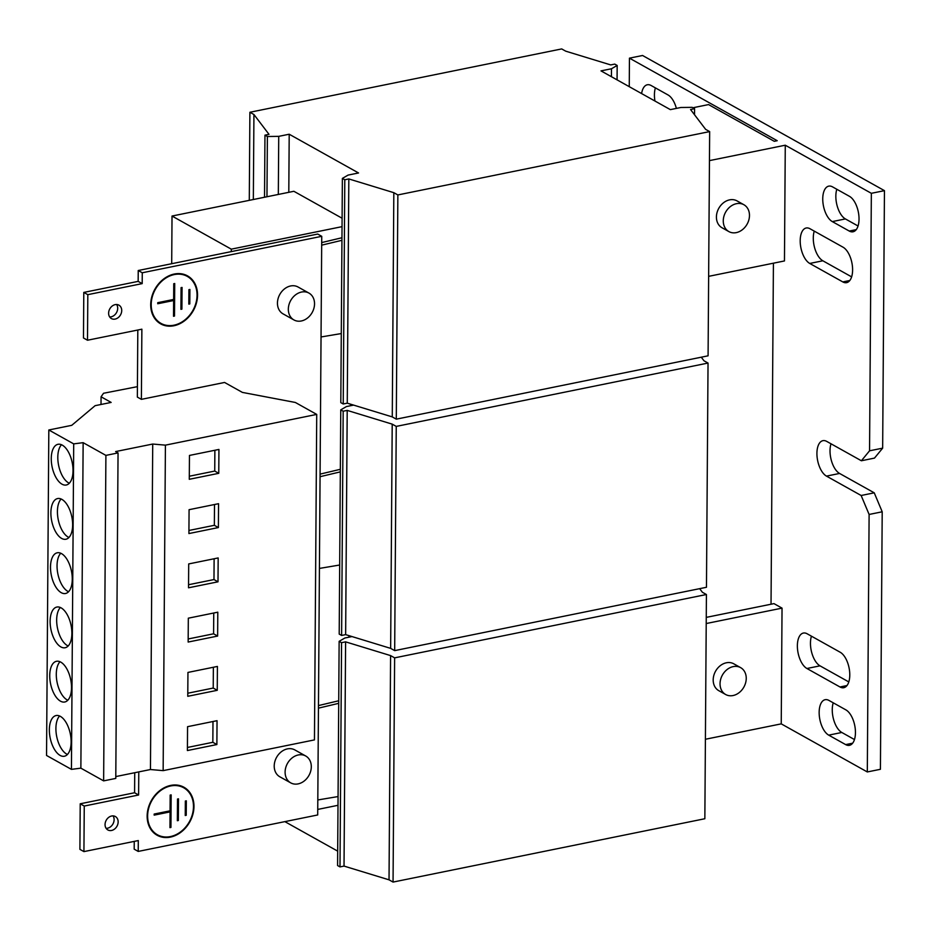 <?xml version="1.0" encoding="UTF-8"?>
<svg xmlns="http://www.w3.org/2000/svg" width="931" height="931" viewBox="0 0 931 931"><rect width="100%" height="100%" fill="white"/><g stroke="black" fill="none" stroke-linecap="round" stroke-linejoin="round"><path stroke-width="1.4" d="M822.748 198.827A18.457 9.135 -101.5 0 0 832.302 221.59L849.235 231.051A18.457 9.135 -101.5 0 0 853.029 231.784A18.457 9.135 -101.5 0 0 858.859 215.526A18.457 9.135 -101.5 0 0 849.468 196.336L832.535 186.875A18.457 9.135 -101.5 0 0 828.741 186.142A18.457 9.135 -101.5 0 0 822.748 198.827M858.045 226L845.395 218.925A18.457 9.135 78.5 0 1 835.84 196.162A18.457 9.135 78.5 0 1 836.818 189.261M654.958 101.037A18.457 9.135 78.5 0 1 654.423 94.799A18.457 9.135 78.5 0 1 655.401 87.898M800.195 240.687A18.457 9.135 -101.5 0 0 809.749 263.45L842.799 281.918A18.457 9.135 -101.5 0 0 846.605 282.652A18.457 9.135 -101.5 0 0 852.435 266.394A18.457 9.135 -101.5 0 0 843.044 247.204L809.982 228.735A18.457 9.135 -101.5 0 0 806.188 228.002A18.457 9.135 -101.5 0 0 800.195 240.687M851.621 276.868L822.841 260.785A18.457 9.135 78.5 0 1 813.287 238.022A18.457 9.135 78.5 0 1 814.264 231.121M819.152 712.378A18.457 9.135 -101.5 0 0 828.706 735.141L845.651 744.602A18.457 9.135 -101.5 0 0 849.444 745.335A18.457 9.135 -101.5 0 0 855.275 729.066A18.457 9.135 -101.5 0 0 845.883 709.876L828.951 700.426A18.457 9.135 -101.5 0 0 825.157 699.693A18.457 9.135 -101.5 0 0 819.152 712.378M854.46 739.551L841.81 732.476A18.457 9.135 78.5 0 1 832.256 709.713A18.457 9.135 78.5 0 1 833.233 702.812M797.367 645.742A18.457 9.135 -101.5 0 0 806.921 668.505L839.971 686.973A18.457 9.135 -101.5 0 0 843.777 687.706A18.457 9.135 -101.5 0 0 849.607 671.449A18.457 9.135 -101.5 0 0 840.216 652.259L807.154 633.778A18.457 9.135 -101.5 0 0 803.36 633.057A18.457 9.135 -101.5 0 0 797.367 645.742M848.793 681.923L820.013 665.84A18.457 9.135 78.5 0 1 810.459 643.077A18.457 9.135 78.5 0 1 811.436 636.176M51.252 458.564A20.773 10.276 -101.5 0 0 66.276 485.004A20.773 10.276 -101.5 0 0 73.025 470.737A20.773 10.276 -101.5 0 0 58.001 444.296A20.773 10.276 -101.5 0 0 51.252 458.564M61.504 444.739A20.773 10.276 -101.5 0 0 57.803 457.237A20.773 10.276 -101.5 0 0 69.325 483.236M50.879 512.818A20.773 10.276 -101.5 0 0 65.892 539.247A20.773 10.276 -101.5 0 0 72.641 524.979A20.773 10.276 -101.5 0 0 57.629 498.55A20.773 10.276 -101.5 0 0 50.879 512.818M61.12 498.993A20.773 10.276 -101.5 0 0 57.419 511.48A20.773 10.276 -101.5 0 0 68.941 537.478M50.123 621.314A20.773 10.276 -101.5 0 0 65.135 647.743A20.773 10.276 -101.5 0 0 71.885 633.476A20.773 10.276 -101.5 0 0 56.872 607.047A20.773 10.276 -101.5 0 0 50.123 621.314M60.364 607.489A20.773 10.276 -101.5 0 0 56.663 619.976A20.773 10.276 -101.5 0 0 68.184 645.974M50.495 567.06A20.773 10.276 -101.5 0 0 65.519 593.501A20.773 10.276 -101.5 0 0 72.269 579.233A20.773 10.276 -101.5 0 0 57.245 552.793A20.773 10.276 -101.5 0 0 50.495 567.06M60.748 553.235A20.773 10.276 -101.5 0 0 57.047 565.734A20.773 10.276 -101.5 0 0 68.568 591.732M49.355 729.811A20.773 10.276 -101.5 0 0 64.379 756.24A20.773 10.276 -101.5 0 0 71.128 741.972A20.773 10.276 -101.5 0 0 56.116 715.543A20.773 10.276 -101.5 0 0 49.355 729.811M59.607 715.986A20.773 10.276 -101.5 0 0 55.907 728.473A20.773 10.276 -101.5 0 0 67.428 754.471M49.739 675.557A20.773 10.276 -101.5 0 0 64.763 701.997A20.773 10.276 -101.5 0 0 71.512 687.73A20.773 10.276 -101.5 0 0 56.488 661.289A20.773 10.276 -101.5 0 0 49.739 675.557M59.991 661.732A20.773 10.276 -101.5 0 0 56.291 674.23A20.773 10.276 -101.5 0 0 67.812 700.228M111.557 830.475A7.692 6.156 119.2 0 0 117.841 824.11A7.692 6.156 119.2 0 0 115.351 816.522A7.692 6.156 119.2 0 0 111.65 816.01A7.692 6.156 119.2 0 0 105.366 822.364A7.692 6.156 119.2 0 0 107.856 829.952A7.692 6.156 119.2 0 0 111.557 830.475M106.111 828.334A7.692 6.156 119.2 0 0 107.519 828.218A7.692 6.156 119.2 0 0 113.314 823.237A7.692 6.156 119.2 0 0 113.058 815.893M115.118 319.089A7.692 6.156 119.2 0 0 121.414 312.735A7.692 6.156 119.2 0 0 118.924 305.147A7.692 6.156 119.2 0 0 115.223 304.623A7.692 6.156 119.2 0 0 108.927 310.989A7.692 6.156 119.2 0 0 111.417 318.577A7.692 6.156 119.2 0 0 115.118 319.089M109.683 316.959A7.692 6.156 119.2 0 0 111.092 316.843A7.692 6.156 119.2 0 0 116.887 311.862A7.692 6.156 119.2 0 0 116.631 304.507M740.645 667.643L733.791 663.815A15.385 12.301 119.2 0 0 718.813 666.957A15.385 12.301 119.2 0 0 713.612 683.552A15.385 12.301 119.2 0 0 718.79 690.674L725.633 694.503A15.385 12.301 119.2 0 0 740.622 691.349A15.385 12.301 119.2 0 0 745.824 674.754A15.385 12.301 119.2 0 0 740.645 667.643A15.385 12.301 119.2 0 0 725.668 670.785A15.385 12.301 119.2 0 0 720.466 687.381A15.385 12.301 119.2 0 0 725.633 694.503M728.868 231.586L722.014 227.758A15.385 12.301 -60.8 0 1 716.835 220.635A15.385 12.301 -60.8 0 1 722.049 204.04A15.385 12.301 -60.8 0 1 737.026 200.898L743.881 204.727A15.385 12.301 119.2 0 0 728.892 207.869A15.385 12.301 119.2 0 0 723.69 224.464A15.385 12.301 119.2 0 0 728.868 231.586A15.385 12.301 119.2 0 0 743.846 228.432A15.385 12.301 119.2 0 0 749.059 211.837A15.385 12.301 119.2 0 0 743.881 204.727M151.113 829.777A26.918 21.529 119.2 0 0 156.21 834.095L157.42 834.77A26.918 21.529 119.2 0 0 170.373 836.585A26.918 21.529 119.2 0 0 192.403 814.322A26.918 21.529 119.2 0 0 183.686 787.766A26.918 21.529 119.2 0 0 170.734 785.95A26.918 21.529 119.2 0 0 148.716 808.201A26.918 21.529 119.2 0 0 157.42 834.77M170.373 837.12A27.499 21.995 119.2 0 0 192.868 814.392A27.499 21.995 119.2 0 0 183.966 787.254A27.499 21.995 119.2 0 0 170.734 785.403A27.499 21.995 119.2 0 0 148.25 808.143A27.499 21.995 119.2 0 0 157.141 835.27A27.499 21.995 119.2 0 0 170.373 837.12M188.784 792.072A27.499 21.995 119.2 0 0 183.36 786.928M160.993 323.383A26.918 21.529 -60.8 0 1 152.288 296.826A26.918 21.529 -60.8 0 1 174.306 274.564A26.918 21.529 -60.8 0 1 187.259 276.379A26.918 21.529 -60.8 0 1 195.964 302.947A26.918 21.529 -60.8 0 1 173.946 325.198A26.918 21.529 -60.8 0 1 160.993 323.383L159.783 322.708A26.918 21.529 -60.8 0 1 154.686 318.402M174.306 274.028A27.499 21.995 -60.8 0 1 187.538 275.879A27.499 21.995 -60.8 0 1 196.441 303.006A27.499 21.995 -60.8 0 1 173.946 325.745A27.499 21.995 -60.8 0 1 160.714 323.895A27.499 21.995 -60.8 0 1 151.811 296.756A27.499 21.995 -60.8 0 1 174.306 274.028M186.922 275.553A27.499 21.995 -60.8 0 1 192.356 280.697M305.705 755.995L294.824 749.921A15.385 12.301 119.2 0 0 279.847 753.063A15.385 12.301 119.2 0 0 274.633 769.658A15.385 12.301 119.2 0 0 279.812 776.78L290.705 782.855A15.385 12.301 119.2 0 0 305.682 779.713A15.385 12.301 119.2 0 0 310.884 763.117A15.385 12.301 119.2 0 0 305.705 755.995A15.385 12.301 119.2 0 0 290.728 759.149A15.385 12.301 119.2 0 0 285.526 775.744A15.385 12.301 119.2 0 0 290.705 782.855M308.941 293.079L298.06 287.004A15.385 12.301 119.2 0 0 283.071 290.146A15.385 12.301 119.2 0 0 277.869 306.741A15.385 12.301 119.2 0 0 283.047 313.863L293.928 319.938A15.385 12.301 119.2 0 0 308.917 316.784A15.385 12.301 119.2 0 0 314.119 300.201A15.385 12.301 119.2 0 0 308.941 293.079A15.385 12.301 119.2 0 0 293.963 296.233A15.385 12.301 119.2 0 0 288.75 312.828A15.385 12.301 119.2 0 0 293.928 319.938M861.384 460.764L869.554 450.802L882.658 448.148L874.488 458.099L861.384 460.764L826.716 441.399A18.457 9.135 -101.5 0 0 822.923 440.666A18.457 9.135 -101.5 0 0 816.918 453.35A18.457 9.135 -101.5 0 0 826.472 476.113L861.14 495.49L874.244 492.825L839.576 473.448A18.457 9.135 78.5 0 1 830.021 450.685A18.457 9.135 78.5 0 1 830.999 443.784M348.939 637.188L348.95 635.64M350.556 405.73L350.568 404.17M337.674 851.132L284.863 821.631M600.995 70.884L670.343 109.625L680.817 107.496L692.164 107.344L694.584 108.694L690.546 109.521L705.617 129.339L709.655 131.597L397.863 194.94L393.825 192.682L348.822 178.938L344.796 179.764L342.375 178.403L348.066 175.098L358.551 172.968L289.204 134.227L278.73 136.357L267.383 136.508L264.963 135.158L269.001 134.343L253.93 114.513L249.892 112.267L561.684 48.924L565.722 51.17L610.724 64.914L614.751 64.099L617.172 65.449L611.481 68.754L600.995 70.884M288.796 192.321L289.204 134.227M171.7 263.717L172.026 216.039L293.87 191.286L342.096 218.238M641.61 93.577A18.457 9.135 -101.5 0 1 647.324 84.768A18.457 9.135 -101.5 0 1 651.118 85.501L668.051 94.962A18.457 9.135 -101.5 0 1 676.383 108.403M705.407 739.261L781.237 723.864L867.308 771.95L869.112 514.459L861.14 495.49M869.554 450.802L871.346 193.311L785.275 145.213L784.461 260.948L708.642 276.344M692.908 107.763L708.549 104.586L774.266 141.303L777.21 140.709L629.449 58.153L629.251 86.676M781.237 723.864L782.04 608.129L773.975 603.625L706.257 617.381M874.244 492.825L882.204 511.794L869.112 514.459M867.308 771.95L880.412 769.297L882.204 511.794M882.658 448.148L884.45 190.646L642.553 55.488L629.449 58.153M884.45 190.646L871.346 193.311M709.445 160.621L785.275 145.213M706.21 623.537L782.04 608.129M321.695 242.572L341.956 237.742M231.284 251.614L231.295 249.159L342.038 226.652M338 805.303L317.739 809.423M318.46 705.582L338.733 700.764M320.078 474.123L340.339 469.305M172.026 216.039L231.295 249.159M137.416 386.656L103.539 393.266L101.072 396.792L111.15 402.425L95.125 405.672L71.745 425.327L48.819 429.982L73.7 443.878L83.138 442.667L105.901 455.387L118.051 452.92L115.642 451.57L152.719 444.04L165.415 445.146L316.726 414.411L295.36 402.471L242.397 392.405L224.569 382.455L141.384 399.352L137.346 397.095L137.811 330.016M316.726 414.411L314.457 739.901L163.146 770.635L165.415 445.146M189.459 455.434L189.284 479.302L218.762 473.32L218.936 449.44L189.459 455.434M189.074 509.688L188.912 533.556L218.389 527.563L218.552 503.694L189.074 509.688M152.719 444.04L150.45 769.53L163.146 770.635M118.051 452.92L115.781 778.409L103.632 780.876L105.901 455.387M83.138 442.667L80.869 768.156L103.632 780.876M73.7 443.878L71.431 769.367L80.869 768.156M48.819 429.982L46.55 755.472L71.431 769.367M101.072 396.792L101.014 404.485M188.702 563.93L188.528 587.798L218.005 581.817L218.168 557.937L188.702 563.93M188.318 618.184L188.155 642.053L217.633 636.059L217.796 612.191L188.318 618.184M773.417 263.194L771.031 604.219M173.527 315.516L174.504 316.063L173.515 316.261L173.631 300.527L172.421 299.852L157.758 302.831M173.399 299.491L173.399 300.399M173.631 300.527L157.746 303.75L157.758 302.668L173.643 299.445L173.748 283.711L174.725 283.513L174.504 316.063M181.906 309.139L180.928 309.336L181.079 287.632L182.057 287.435L181.906 309.139L180.928 308.592M189.796 303.925L188.818 304.123L188.912 289.657L189.901 289.46L189.796 303.925L188.818 303.378M179.706 273.621A26.918 21.529 -60.8 0 1 186.049 275.704L187.259 276.379M167.336 325.466A27.499 21.995 -60.8 0 1 160.12 323.534M185.246 815.498L185.339 801.032L186.328 800.835L186.223 815.3L185.246 815.498M185.246 814.753L186.223 815.3M177.507 799.019L178.496 798.821L178.345 820.514L177.356 820.711L177.507 799.019M177.367 819.967L178.345 820.514M154.185 814.206L168.848 811.227L170.059 811.902L169.954 827.636L170.932 827.438L171.164 794.888L170.175 795.086L170.07 810.82L154.185 814.043L154.174 815.137L170.059 811.902M169.826 811.774L169.838 810.866M169.954 826.891L170.932 827.438M183.686 787.766L182.476 787.091A26.918 21.529 119.2 0 0 176.134 785.008M156.548 834.921A27.499 21.995 119.2 0 0 163.763 836.841M134.25 841.391L134.192 849.165L138.219 851.423L317.704 814.962L321.742 236.311L142.268 272.771L142.187 283.618L87.817 294.661L87.502 340.234L141.873 329.19L141.384 399.352M142.268 272.771L138.23 270.514L317.704 234.053L321.742 236.311M138.23 270.514L138.16 281.371L142.187 283.618M138.16 281.371L83.79 292.415L87.817 294.661M83.79 292.415L83.476 337.976L87.502 340.234M138.777 771.904L138.614 795.004L84.256 806.048L83.93 851.609L138.3 840.565L138.219 851.423M134.727 772.73L134.588 792.747L138.614 795.004M134.588 792.747L80.217 803.79L84.256 806.048M80.217 803.79L79.903 849.363L83.93 851.609M187.562 726.68L187.399 750.549L216.876 744.556L217.039 720.687L187.562 726.68M187.946 672.426L187.771 696.295L217.249 690.313L217.412 666.433L187.946 672.426M115.793 776.57L150.45 769.53M318.449 708.154L338.709 703.336M338.058 796.564L317.808 799.962M699.658 588.66L702.381 592.256L706.42 594.513L394.628 657.856L390.589 655.599L345.599 641.855L341.561 642.681L339.14 641.331L344.842 638.014L351.999 636.56M706.42 594.513L704.848 818.733L393.057 882.076L389.03 879.83L344.028 866.086L340.001 866.901L337.581 865.551L339.14 641.331M340.001 866.901L341.561 642.681M344.028 866.086L345.599 641.855M389.03 879.83L390.589 655.599M393.057 882.076L394.628 657.856M341.293 333.554L321.044 336.964M321.684 245.156L341.945 240.314M709.655 131.597L708.084 355.817L396.292 419.159L392.265 416.902L347.263 403.17L343.225 403.984L340.804 402.634L342.375 178.403M694.538 114.769L694.584 108.694M611.423 76.714L611.481 68.754M617.067 79.868L617.172 65.449M249.287 200.351L249.892 112.267M253.337 199.525L253.93 114.513M264.532 197.244L264.963 135.158M266.964 196.755L267.383 136.508M278.322 194.451L278.73 136.357M343.225 403.984L344.796 179.764M347.263 403.17L348.822 178.938M392.265 416.902L393.825 192.682M396.292 419.159L397.863 194.94M339.675 565.012L319.426 568.422M320.066 476.695L340.327 471.877M701.264 357.201L703.999 360.797L708.037 363.055L396.245 426.398L392.207 424.14L347.205 410.396L343.178 411.223L340.758 409.861L346.448 406.556L353.605 405.101M708.037 363.055L706.466 587.275L394.674 650.618L390.648 648.372L345.645 634.628L341.607 635.442L339.198 634.092L340.758 409.861M341.607 635.442L343.178 411.223M345.645 634.628L347.205 410.396M390.648 648.372L392.207 424.14M394.674 650.618L396.245 426.398M187.794 693.223L213.222 688.056L213.362 667.259M213.222 688.056L217.249 690.313M187.422 747.465L212.838 742.298L212.99 721.513M212.838 742.298L216.876 744.556M188.178 638.969L213.595 633.802L213.746 613.017M213.595 633.802L217.633 636.059M188.551 584.726L213.979 579.559L214.118 558.763M213.979 579.559L218.005 581.817M188.935 530.472L214.351 525.305L214.502 504.521M214.351 525.305L218.389 527.563M189.307 476.23L214.735 471.063L214.875 450.267M214.735 471.063L218.762 473.32M832.302 221.59L845.395 218.925M809.749 263.45L822.841 260.785M828.706 735.141L841.81 732.476M806.921 668.505L820.013 665.84M826.472 476.113L839.576 473.448M839.971 686.973L846.977 685.553M845.651 744.602L852.656 743.182M842.799 281.918L849.805 280.499M849.235 231.051L856.241 229.631"/></g></svg>
